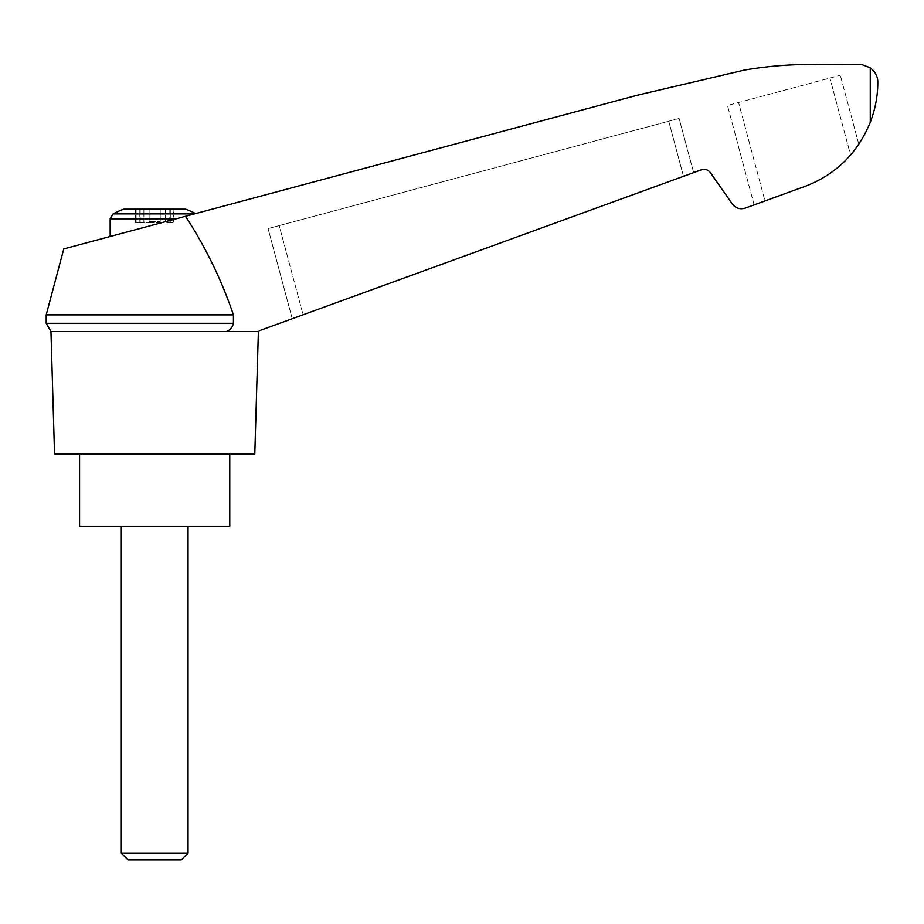 <?xml version="1.0" encoding="UTF-8"?>
<svg xmlns="http://www.w3.org/2000/svg" width="924" height="924" viewBox="0 0 924 924"><rect width="100%" height="100%" fill="white"/><g stroke="black" fill="none" stroke-linecap="round" stroke-linejoin="round"><path stroke-width="0.69" stroke-dasharray="4.62 3.46" d="M258.385 331.543L257.022 331.543C260.418 330.307 260.418 330.307 257.022 331.543C260.418 330.307 260.418 330.307 257.022 331.543L226.495 331.543L257.022 331.543L701.362 169.82C705.012 168.745 708.027 169.693 710.394 172.673L732.362 204.031C735.758 208.293 740.055 209.644 745.275 208.108L798.81 188.623C832.743 177.454 856.571 155.371 870.269 122.372C875.294 109.24 877.8 95.9 877.8 82.352C877.927 76.808 875.421 71.968 870.269 67.81L862.231 64.68L818.837 64.541C793.808 64.022 768.964 65.87 744.294 70.109L637.502 95.184L63.779 248.914M185.493 216.297C205.578 246.997 221.552 279.857 233.425 314.865L46.2 314.865M257.022 331.543L226.495 331.543C230.249 329.972 232.559 327.223 233.425 323.308L233.425 314.865M303.084 314.784L693.635 172.638L303.084 314.784L279.187 225.606L679.117 118.445L268.075 228.575L279.187 225.606L303.084 314.784M123.7 209.171L185.643 209.171M165.454 209.171L149.111 209.171L170.108 209.171L165.454 209.171L165.454 222.522L173.908 222.522L165.454 222.522L165.454 209.171M149.111 209.171L139.235 209.171L149.111 209.171L149.111 221.413L149.111 209.171L149.111 221.413L160.233 221.413L160.233 209.171L160.233 221.413L149.111 221.413L149.111 209.171M136.14 209.171L139.235 209.171L135.435 209.171L139.027 209.171L136.14 209.171L136.14 222.522L135.435 222.522L149.815 222.522L135.435 222.522L139.027 222.522L136.14 222.522L136.14 209.171M139.027 209.171L140.205 209.171L139.027 209.171L139.027 222.522L140.205 222.522L139.027 222.522L139.027 209.171M173.204 209.171L170.108 209.171L173.908 209.171L170.305 209.171L173.204 209.171L173.204 222.522L173.204 209.171M170.305 209.171L169.127 209.171L170.305 209.171L170.305 222.522L170.305 209.171M194.456 213.894L176.091 218.815L195.611 213.583L113.132 213.894M254.793 453.927L54.539 453.927M226.495 331.543L50.959 331.543M798.81 188.623C819.207 182.294 836.463 171.113 850.565 155.082C836.463 171.113 819.207 182.294 798.81 188.623L754.111 204.897L764.957 200.947L738.576 102.506L727.477 105.486L840.309 75.248L738.576 102.506L764.957 200.947M853.36 151.732L858.073 145.403L850.565 155.082L829.925 78.032L850.565 155.082M858.812 144.317L840.309 75.248L858.812 144.317M754.111 204.897L727.477 105.486L754.111 204.897M292.238 318.734L268.075 228.575L292.238 318.734M693.635 172.638L679.117 118.445L693.635 172.638M233.425 323.308L46.2 323.308M229.764 526.241L79.58 526.241M154.666 526.241L188.046 526.241L154.666 526.241M154.666 453.927L229.764 453.927L154.666 453.927M121.298 853.164L188.046 853.164M128.124 859.99L181.22 859.99M149.815 222.522L159.529 222.522L149.815 222.522L149.815 221.413L149.815 222.522M160.233 221.413L160.233 209.171L160.233 221.413M176.091 218.815L110.164 236.475L176.091 218.815L110.164 218.815M870.269 67.81L870.269 122.372M683.494 176.322L668.733 121.229L683.494 176.322M139.235 222.522L139.235 209.171L139.235 222.522M143.89 222.522L143.89 209.171L143.89 222.522M151.571 222.522L151.571 221.413L151.571 222.522M157.761 222.522L157.761 221.413L157.761 222.522M159.529 222.522L159.529 221.413L159.529 222.522M170.108 222.522L170.108 209.171L170.108 222.522M140.205 209.171L140.205 222.522M135.435 209.171L135.435 222.522L135.435 209.171M173.908 209.171L173.908 222.522L173.908 209.171M169.127 209.171L169.127 222.522"/><path stroke-width="1.39" d="M46.2 314.865L46.2 323.308L233.425 323.308L233.425 314.865L46.2 314.865L63.779 248.914L637.502 95.184L744.294 70.109C768.964 65.87 793.808 64.022 818.837 64.541L862.231 64.68L870.269 67.81C875.421 71.968 877.927 76.808 877.8 82.352C877.8 95.888 875.294 109.24 870.269 122.372C856.571 155.371 832.743 177.454 798.81 188.623L745.275 208.108C740.055 209.644 735.758 208.293 732.362 204.031L710.394 172.673C708.027 169.693 705.012 168.745 701.362 169.82L259.54 330.63M233.425 314.865C221.564 279.891 205.59 247.031 185.493 216.297M257.022 331.543L50.959 331.543L54.539 453.927L254.793 453.927L258.385 331.543M195.611 213.583A89.004 89.004 0 0 0 185.643 209.171L123.7 209.171A89.004 89.004 0 0 0 113.132 213.894L110.164 218.815L176.091 218.815M850.565 155.082L853.36 151.732M858.073 145.403L858.812 144.317L858.073 145.403M798.81 188.623L764.957 200.947M233.425 323.308C232.571 327.212 230.261 329.96 226.495 331.543M79.58 453.927L79.58 526.241L229.764 526.241L229.764 453.927M121.298 853.164L128.124 859.99L181.22 859.99L188.046 853.164L121.298 853.164L121.298 526.241M194.456 213.894L113.132 213.894M870.269 67.81L870.269 122.372M46.2 323.308L50.959 331.543M188.046 853.164L188.046 526.241M110.164 236.475L110.164 218.815"/></g></svg>
